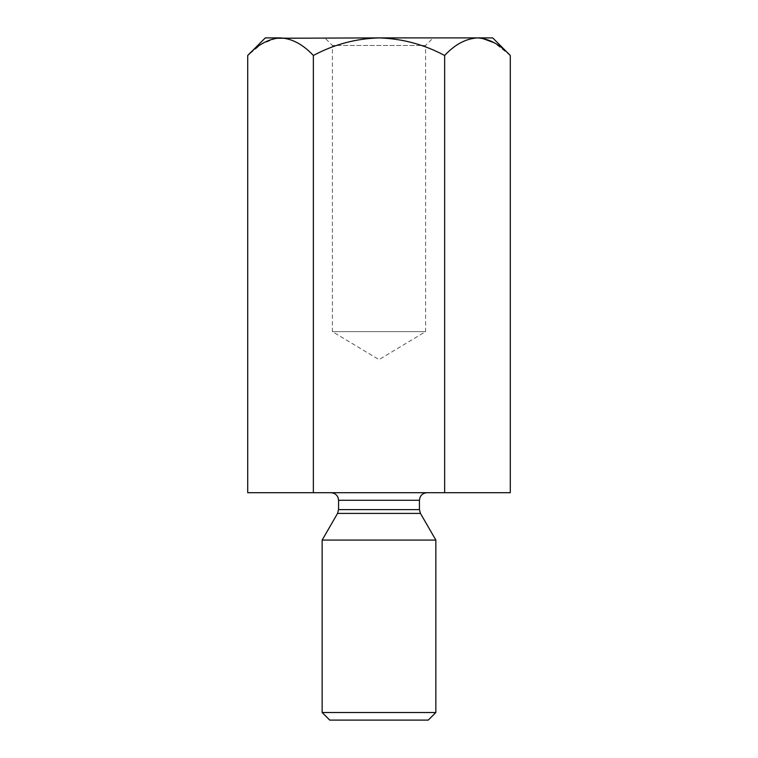 <?xml version="1.0" encoding="UTF-8"?>
<svg xmlns="http://www.w3.org/2000/svg" width="758" height="758" viewBox="0 0 758 758"><rect width="100%" height="100%" fill="white"/><g stroke="black" fill="none" stroke-linecap="round" stroke-linejoin="round"><path stroke-width="0.57" stroke-dasharray="3.79 2.84" d="M247.714 492.7L313.357 492.7L313.357 55.486C303.143 44.495 292.2 38.63 280.536 37.9L379 37.9C402.185 38.611 424.063 44.476 444.643 55.486L444.643 492.7L510.286 492.7M313.357 55.486C333.89 44.476 355.777 38.611 379 37.9L477.464 37.9C465.943 38.573 454.999 44.438 444.643 55.486M275.997 38.26L261.482 44.116L247.714 55.486M313.357 492.7L444.643 492.7M510.286 55.486L494.377 42.818M482.003 38.26L477.464 37.9L492.7 37.9M433.178 37.9L324.822 37.9L433.178 37.9L425.598 45.48L332.402 45.48L425.598 45.48L425.598 331.625L379 331.625L425.598 331.625L379 359.624L332.402 331.625L379 331.625L332.402 331.625L332.402 45.48L324.822 37.9M265.3 37.9L280.536 37.9M427.019 492.7L330.981 492.7L427.019 492.7M435.85 540.075L322.15 540.075M322.15 712.52L435.85 712.52M329.73 720.1L428.27 720.1M419.439 509.622L338.561 509.622M338.561 500.28L419.439 500.28M337.547 513.412L420.453 513.412"/><path stroke-width="1.14" d="M444.643 492.7L444.643 55.486C454.857 44.495 465.8 38.63 477.464 37.9C488.995 38.573 499.939 44.438 510.286 55.486L510.286 492.7L247.714 492.7L247.714 55.486C257.928 44.495 268.872 38.63 280.536 37.9C292.057 38.573 303.001 44.438 313.357 55.486C333.89 44.476 355.777 38.611 379 37.9L275.997 38.26M313.357 492.7L313.357 55.486M494.377 42.818L482.003 38.26M510.286 55.486L492.7 37.9L379 37.9C402.185 38.611 424.063 44.476 444.643 55.486M280.536 37.9L265.3 37.9L247.714 55.486M427.019 492.7C422.414 493.145 419.885 495.675 419.439 500.28L338.561 500.28L338.561 509.622L337.547 513.412L322.15 540.075L435.85 540.075L435.85 712.52L322.15 712.52L322.15 540.075M337.547 513.412L420.453 513.412L435.85 540.075M435.85 712.52L428.27 720.1L329.73 720.1L322.15 712.52M338.561 509.622L419.439 509.622L419.439 500.28M338.561 500.28C338.153 495.723 335.623 493.193 330.981 492.7M420.453 513.412L419.439 509.622"/></g></svg>
